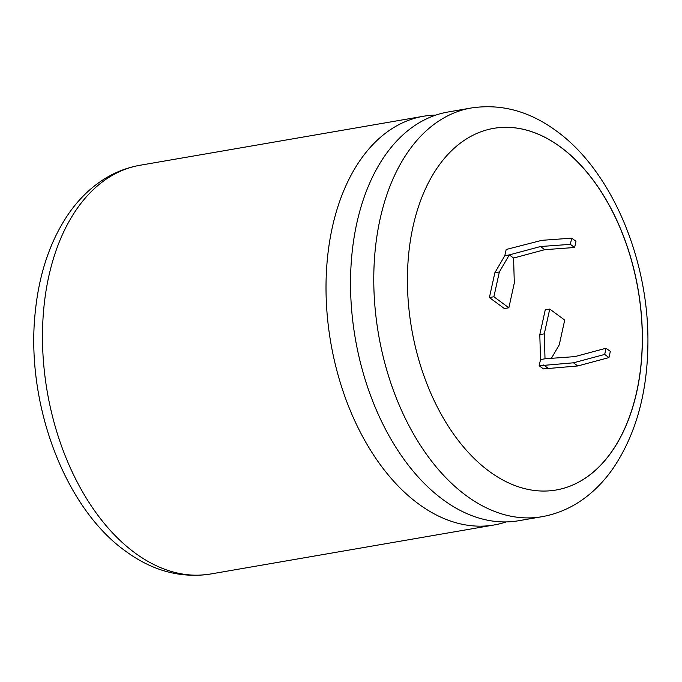 <?xml version="1.0" encoding="UTF-8"?>
<svg xmlns="http://www.w3.org/2000/svg" width="682" height="682" viewBox="0 0 682 682"><rect width="100%" height="100%" fill="white"/><g stroke="black" fill="none" stroke-linecap="round" stroke-linejoin="round"><path stroke-width="1.02" d="M471.211 107.995L447.963 112.019A207.388 129.887 80.2 0 0 356.788 223.304A207.388 129.887 80.2 0 0 443.002 499.65A207.388 129.887 80.2 0 0 518.635 520.733L541.883 516.717A207.388 129.887 -99.8 0 1 466.249 495.635A207.388 129.887 -99.8 0 1 373.796 275.349A207.388 129.887 -99.8 0 1 471.211 107.995C501.074 103.494 529.454 111.14 556.359 130.953C612.163 171.097 649.29 260.72 647.9 344.606C647.244 393.557 635.675 434.766 613.203 468.227C606.042 478.534 597.901 487.425 588.771 494.902C574.713 506.368 559.087 513.64 541.883 516.717M489.25 471.347A183.501 114.917 80.2 0 0 556.162 490A183.501 114.917 80.2 0 0 642.359 341.921A183.501 114.917 80.2 0 0 560.553 147.022A183.501 114.917 80.2 0 0 493.632 128.369A183.501 114.917 80.2 0 0 407.444 276.44A183.501 114.917 80.2 0 0 489.25 471.347M556.12 490.008A183.501 114.917 80.2 0 0 642.265 341.904A183.501 114.917 80.2 0 0 560.468 147.039A183.501 114.917 80.2 0 0 493.589 128.369M435.866 115.079A207.388 129.887 80.2 0 0 423.454 116.255A207.388 129.887 80.2 0 0 332.279 227.541A207.388 129.887 80.2 0 0 418.492 503.887A207.388 129.887 80.2 0 0 494.126 524.97A207.388 129.887 80.2 0 0 506.223 521.918M504.816 255.682L509.309 254.906L513.58 258.052L514.305 282.996L508.857 307.778L504.373 308.554L489.403 297.548L494.851 272.766L504.816 255.682L506.18 249.484L541.866 240.328L571.704 238.154L570.34 244.352L540.502 246.526L509.309 254.906L499.343 271.99L493.887 296.772L508.857 307.778M551.397 358.331L559.257 344.853L564.705 320.071L549.735 309.065L544.287 333.848L545.012 358.792L540.528 359.567L539.164 365.765L543.443 368.911L577.765 365.961L608.966 357.581L610.322 351.383L606.051 348.238L574.849 356.618L545.012 358.792M549.735 309.065L545.25 309.841L539.803 334.623L540.528 359.567M544.287 333.848L539.803 334.623M577.765 365.961L573.485 362.807L539.164 365.765M573.485 362.807L604.687 354.435L606.051 348.238M543.648 364.989L547.927 368.135M499.343 271.99L494.851 272.766M493.887 296.772L489.403 297.548M571.704 238.154L575.983 241.3L574.619 247.498L544.782 249.672L513.58 258.052M608.966 357.581L604.687 354.435M540.502 246.526L544.782 249.672M570.34 244.352L574.619 247.498M139.912 165.283A207.388 129.887 80.2 0 0 42.497 332.637A207.388 129.887 80.2 0 0 134.951 552.923A207.388 129.887 80.2 0 0 210.585 574.005C180.721 578.507 152.342 570.86 125.437 551.047C63.537 506.854 25.319 401.493 35.328 311.384C39.241 273.286 50.255 240.857 68.371 214.097C75.574 203.662 83.784 194.668 92.991 187.124C107.057 175.641 122.692 168.36 139.912 165.283L423.454 116.255M494.126 524.97L210.585 574.005"/></g></svg>

